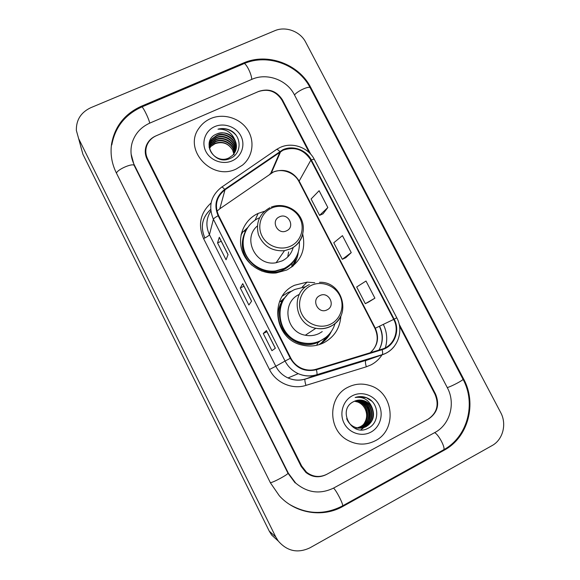 <?xml version="1.0" encoding="UTF-8"?>
<svg xmlns="http://www.w3.org/2000/svg" width="580" height="580" viewBox="0 0 580 580"><rect width="100%" height="100%" fill="white"/><g stroke="black" fill="none" stroke-linecap="round" stroke-linejoin="round"><path stroke-width="0.87" d="M314.751 282.757L307.103 282.119L294.647 285.244C268.815 296.22 273.738 339.148 301.962 345.035C309.669 346.905 317.013 346.122 323.995 342.678C334.457 336.857 340.09 327.925 340.873 315.897M292.545 290.776L287.847 292.595L282.424 296.039M264.458 211.294L257.977 213.476C244.63 219.602 237.438 235.567 241.809 249.907C246.072 264.277 261.217 274.434 276.138 272.962L286.846 269.983C300.788 261.935 306.08 250.024 302.731 234.248M247.551 227.679L243.455 231.543M241.758 233.689L241.135 234.595M280.408 301.6L285.672 296.858M319.312 341.714L317.978 342.736M210.678 209.489C202.144 217.442 200.187 226.874 204.812 237.778L204.783 237.727C200.158 226.802 202.123 217.369 210.678 209.416M293.299 265.785L296.337 256.868M320.305 344.266L327.83 335.639M309.314 152.728L281.952 100.144C276.181 91.256 268.315 88.399 258.346 91.582L156.252 135.756C151.88 137.721 148.792 140.846 146.994 145.138C145.239 149.77 145.457 154.367 147.639 158.934L301.694 466.081L306.494 472.178C312.895 477.057 319.667 477.753 326.83 474.288L428.098 419.195C436.979 413.069 439.292 404.782 435.029 394.327L399.518 326.083M333.739 488.005L434.971 432.455C450.102 424.553 455.844 403.238 447.332 387.708L294.357 94.714C286.984 79.888 266.93 72.536 251.981 79.293L149.865 123.076C140.947 127.1 135.046 133.647 132.16 142.716C130.072 150.234 130.761 157.593 134.241 164.8L288.376 473.251L295.669 483.053C307.422 492.927 320.109 494.58 333.739 488.005M492.014 445.621C502.976 439.771 507.014 423.995 500.671 412.51L305.66 42.159C300.251 31.385 285.592 25.933 274.739 30.733L90.748 107.713C80.91 112.397 76.118 119.98 76.364 130.449L78.641 138.627L275.754 536.957L278.291 541.075C287.223 551.268 297.765 553.523 309.923 547.832L492.014 445.621M80.736 146.472L82.897 154.229L269.265 531.149L271.657 535.043L278.269 541.053M444.164 450.203C468.256 437.443 477.13 403.513 463.601 378.958L310.771 87.529C299.041 64.061 267.351 52.352 243.52 62.973L141.375 106.227C124.831 113.76 114.905 126.251 111.614 143.695C110.149 153.7 111.686 163.357 116.225 172.68L270.461 482.893L279.335 495.784C295.307 513.547 322.748 517.976 342.99 506.362L444.164 450.203L443.026 450.131M210.642 118.581C205.827 120.705 201.956 123.888 199.027 128.129C182.722 149.531 211.888 181.475 236.364 168.918L242.418 165.191C253.018 156.643 255.091 140.643 247.232 129.275C239.482 117.849 223.227 113.056 210.642 118.581C205.827 120.705 201.956 123.888 199.027 128.129C182.722 149.531 211.888 181.475 236.364 168.918L242.418 165.191C253.018 156.643 255.091 140.643 247.232 129.275C239.482 117.849 223.227 113.056 210.642 118.581M347.964 387.259C327.939 396.604 327.468 429.534 347.572 440.191C356.83 445.201 366.074 445.389 375.296 440.749C397.612 429.874 393.805 392.471 370.083 385.606C362.457 383.141 355.083 383.692 347.964 387.259C327.939 396.604 327.468 429.534 347.572 440.191C356.83 445.201 366.074 445.389 375.296 440.749C397.612 429.874 393.805 392.471 370.083 385.606C362.457 383.141 355.083 383.692 347.964 387.259M283.076 150.191C294.778 146.269 304.036 149.582 310.865 160.131L393.704 319.406C399.896 330.571 393.979 345.847 382.01 349.153L316.252 369.206C311.402 370.627 306.61 370.366 301.861 368.43C296.974 366.299 293.284 362.848 290.79 358.07L218.602 215.506C214.332 205.226 216.47 196.656 225.004 189.79L283.076 150.191M282.844 149.734L224.685 189.37C215.941 196.402 213.752 205.189 218.116 215.731L290.312 358.317C296.423 368.452 305.123 372.259 316.412 369.728L382.169 349.66C394.443 346.274 400.497 330.622 394.153 319.174L311.322 159.921C306.327 149.843 292.82 144.986 282.844 149.734M368.728 301.992L374.905 298.171L366.009 281.032L356.671 286.991L365.313 303.688L368.786 301.962M323.031 213.839L327.838 207.517L319.116 190.719L311.098 198.991L319.573 215.354L323.096 213.81M345.767 257.694L351.248 252.612L342.439 235.647L333.768 242.774L342.33 259.303L345.825 257.665M310.713 154.186L282.467 99.919C276.704 91.031 268.837 88.174 258.868 91.35L155.701 135.995C151.307 137.968 148.219 141.114 146.421 145.428C144.681 150.039 144.906 154.628 147.088 159.174L301.143 466.378L305.914 472.453C312.315 477.347 319.101 478.058 326.279 474.585L428.613 418.912C437.494 412.786 439.807 404.499 435.544 394.052L399.12 324.06M228.063 254.613L226.055 259.775L217.551 242.926L219.305 237.278L228.063 254.613M275.362 348.239L271.94 350.697L263.269 333.507L266.423 330.535L275.362 348.239M251.589 301.18L248.878 305L240.294 287.985L242.737 283.663L251.589 301.18M240.294 287.985L243.955 286.223M242.715 283.772L251.546 301.245L242.737 283.663M263.269 333.507L266.923 331.688M266.372 330.6L275.304 348.275L266.423 330.535M217.551 242.926L221.219 241.215M219.305 237.43L228.034 254.7L219.305 237.278M351.248 252.612L342.33 259.303M327.838 207.517L319.573 215.354M374.905 298.171L365.313 303.688M209.481 148.197L210.547 146.653L215.194 143.216C222.589 140.94 228.368 143.166 232.536 149.894C228.324 143.325 222.51 141.259 215.1 143.688L210.547 146.653M209.525 148.444L210.46 147.124M209.358 147.197L210.888 144.761L215.571 141.295C223.532 137.692 234.233 144.174 234.363 153.2M209.38 147.443L210.801 145.232L215.477 141.781C223.336 138.228 233.914 144.485 234.226 153.41M209.032 147.146L209.242 146.435M209.322 146.203L211.236 142.84L215.948 139.359C224.337 135.502 235.531 142.97 234.871 152.344M209.329 146.45L211.149 143.318L215.854 139.845C224.134 136.053 235.204 143.267 234.755 152.562M209.373 145.218L211.591 140.889L216.333 137.387C225.156 133.269 236.814 141.81 235.313 151.46M209.351 145.464L211.504 141.375L216.238 137.881C224.946 133.828 236.495 142.1 235.212 151.684M235.045 140.316C230.688 133.53 224.677 131.385 217.021 133.886C199.745 140.07 213.701 166.395 230.05 158.5C242.048 153.997 241.998 136.104 230.492 130.413C226.425 128.463 222.256 128.049 217.986 129.18C226.222 128.862 231.906 132.573 235.045 140.316C237.495 145.899 236.662 150.923 232.551 155.404L228.933 157.898C216.993 164.169 203.305 148.422 211.954 138.91L216.724 135.394C225.997 131.029 238.075 140.65 235.683 150.546M209.46 144.478L211.86 139.41L216.623 135.894C225.787 131.588 237.756 140.94 235.596 150.778M217.021 133.886C226.635 129.34 239.004 139.766 235.908 149.843M214.745 126.614C205.342 130.631 201.13 142.281 205.878 151.46C210.489 160.696 222.894 165.075 232.225 160.805C241.621 156.672 245.637 145.022 240.896 135.966C236.292 126.846 224.083 122.46 214.745 126.614M232.536 149.894L234.095 154.701M217.986 129.18C225.236 127.745 231.268 129.782 236.075 135.285M286.571 230.818C295.684 226.918 288.173 212.331 279.408 216.855C270.258 220.712 277.769 235.4 286.571 230.818M257.324 226.012C241.918 238.779 256.113 266.713 276.123 262.733L282.192 260.869C287.89 257.984 291.566 253.482 293.219 247.37M259.253 217.877L258.637 218.152C246.688 223.655 240.33 238.01 244.361 250.799C248.298 263.617 261.979 272.535 275.297 270.983L284.301 268.395C294.915 262.588 299.94 253.663 299.382 241.621M245.188 232.101C236.002 250.531 254.17 274.608 274.971 271.425L283.954 268.844C287.789 266.967 290.993 264.371 293.574 261.043M287.724 256.998L288.63 251.945M292.791 248.863L293.031 247.493M241.026 235.132L242.875 231.804L245.761 230.543C239.634 243.15 241.621 254.671 251.713 265.089M292.421 266.503L296.402 256.751M298.272 252.249C297.692 257.353 295.901 261.986 292.885 266.133M327.12 309.829C336.212 305.696 328.57 290.856 319.826 295.611C310.692 299.693 318.34 314.643 327.12 309.829M299.331 294.408C281.336 302.122 285.592 332.094 305.341 335.226C310.227 336.19 314.868 335.581 319.261 333.42L322.248 331.586M306.008 286.614L295.024 289.398C271.875 299.265 276.624 337.77 301.962 342.642C308.661 344.165 315.041 343.433 321.102 340.453C328.091 336.741 332.746 331.086 335.059 323.502M286.94 295.43C271.962 309.814 280.727 338.742 301.564 342.889C308.248 344.411 314.614 343.679 320.653 340.707L321.958 339.996M284.678 298.127L281.213 301.622M318.819 344.745C322.487 342.381 325.481 339.351 327.801 335.661M325.8 337.43L318.21 342.214C294.959 353.408 268.33 323.56 281.916 301.644L279.546 301.586M331.332 331.455C328.642 337.132 324.575 341.526 319.13 344.65M355.236 400.903L359.382 401.838C369.525 405.391 370.642 422.008 360.535 426.742L357.418 427.909M357.244 427.946L356.729 428.047M355.076 400.968L359.042 401.889C369.17 405.435 370.286 422.03 360.195 426.75L357.244 427.873M357.07 427.917L356.555 428.025M356.388 428.062L355.873 428.141M355.895 400.678L360.76 401.628C370.968 405.202 372.099 421.943 361.927 426.706L358.099 428.018M357.925 428.047L357.411 428.127M355.728 400.729L360.412 401.686C370.606 405.253 371.736 421.957 361.579 426.713L357.933 427.997M357.758 428.025L357.236 428.113M356.57 400.483L362.152 401.418C372.433 405.021 373.571 421.87 363.326 426.67L358.795 428.098M358.621 428.113L358.099 428.163M356.395 400.526L361.804 401.476C372.063 405.065 373.201 421.885 362.978 426.677L358.621 428.076M358.447 428.105L357.925 428.156M357.251 400.323L363.566 401.208C373.911 404.825 375.064 421.798 364.755 426.626L359.491 428.134M357.077 400.36L363.211 401.259C373.542 404.876 374.687 421.812 364.399 426.641L359.317 428.127M359.143 428.141L358.621 428.171M372.106 407.697C370.453 404.572 368.032 402.339 364.834 401.012C361.05 399.584 357.367 399.765 353.786 401.563C336.697 409.342 351.603 437.501 367.93 428.33C379.951 423.023 379.465 403.731 367.793 398.242L366.56 397.706C362.768 396.278 358.969 396.212 355.177 397.496C363.283 396.423 368.931 399.823 372.106 407.697C375.137 415.642 373.172 421.943 366.197 426.59C362.145 428.613 357.99 428.635 353.727 426.662C350.472 425.002 348.116 422.327 346.666 418.644M357.773 400.222L364.639 401.041C375.035 404.688 376.202 421.74 365.835 426.597L360.02 428.141M352.321 395.792C342.976 400.613 339.068 413.482 344.114 423.233C349.015 433.057 361.63 437.226 370.895 432.129C380.226 427.177 383.931 414.323 378.899 404.702C374.006 395.016 361.601 390.833 352.321 395.792M354.59 401.172L358.027 402.041C360.999 403.267 363.283 405.427 364.892 408.523C363.298 405.507 360.963 403.354 357.875 402.071L354.489 401.215M364.892 408.523C367.502 413.823 367.191 418.912 363.957 423.791M362.587 425.408L359.731 427.627M358.07 396.771L366.393 397.728L371.751 401.15M362.087 400.287L363.413 401.229M363.74 401.49L366.248 404.064M367.582 406.051C370.076 410.669 370.562 415.374 369.039 420.174M368.097 422.45L366.045 425.604M365.574 426.162L360.811 429.809M362.399 400.345L363.617 401.229M364.218 401.723L367.031 404.876M368.597 407.675C370.091 411.227 370.461 414.787 369.707 418.347M368.72 421.479L366.488 425.271M365.973 425.901L360.963 429.816M317.717 102.153L462.985 379.211C464.043 379.77 451.958 386.229 447.274 387.607M443.033 450.131L443.743 449.739C445.563 447.593 438.321 434.101 434.587 432.665M342.99 506.362L342.236 506.057L342.628 505.84C343.425 504.238 336.219 490.216 333.529 488.121M270.367 482.698C273.173 482.611 289.079 473.954 287.919 473.149L134.263 165.626L131.124 154.099M116.471 173.174C117.319 169.346 133.444 162.53 134.263 165.626M111.809 144.899C115.057 127.332 124.947 114.731 141.469 107.097C141.759 104.371 148.654 117.762 149.72 123.134M141.926 106.909L243.382 63.916C244.804 60.777 251.771 73.711 251.72 79.409M244.209 63.568C267.902 53.295 298.7 64.844 310.257 87.935C309.698 85.448 297.569 90.85 294.495 94.975M269.265 531.149L275.754 536.957M82.897 154.229L78.641 138.627M462.912 379.074L463.601 378.958M141.418 107.119L141.375 106.227M243.295 63.959L243.52 62.973M310.438 88.276L310.771 87.529M287.897 473.099L288.376 473.251M134.328 165.75L134.241 164.8M310.865 160.131L299.164 181.054C292.871 171.296 284.309 168.258 273.492 171.934L219.805 208.793L216.985 211.2M383.315 324.394C387.034 331.999 387.701 339.8 385.33 347.797M382.039 354.829C379.262 359.121 375.623 362.457 371.12 364.834L366.335 366.799L305.943 385.396C292.233 389.869 275.899 382.793 269.475 369.511L203.58 238.597C197.758 224.808 200.252 212.932 211.076 202.978M370.801 358.273L371.2 358.041M379.037 350.059C383.271 342.301 383.445 334.341 379.574 326.185M221.835 187.043L276.058 149.792C276.58 148.929 277.798 149.502 279.712 151.496M290.312 358.317L285.063 361.036L213.396 219.283C213.766 218.435 215.339 217.246 218.116 215.731M316.412 369.728C317.028 372.295 317.18 373.948 316.868 374.68L316.695 374.854C310.452 376.681 304.304 376.282 298.243 373.658C292.429 370.968 288.035 366.763 285.063 361.036L275.805 366.248C278.56 371.562 282.627 375.463 288.021 377.95C293.639 380.378 299.345 380.748 305.145 379.045L367.495 359.875M210.83 211.004C206.11 218.53 205.646 226.41 209.445 234.654L213.396 219.283C208.111 206.502 210.772 195.859 221.379 187.355C221.719 186.615 222.821 187.282 224.685 189.37M382.169 349.66C382.735 352.205 382.771 353.865 382.271 354.648L316.695 374.854L305.007 379.182C304.696 380.132 305.007 382.198 305.943 385.396M394.342 346.267C391.123 350.407 387.012 353.263 382.01 354.844L365.712 360.579C365.19 361.572 365.4 363.645 366.335 366.799M394.153 319.174L396.778 317.789L314.396 159.529C314.164 159.13 313.135 159.261 311.322 159.921M275.66 161.987L276.167 161.922M203.58 238.597C206.944 236.966 208.894 235.654 209.445 234.654L275.805 366.248L269.475 369.511M370.156 352.763C377.747 346.013 379.465 337.836 375.325 328.222L299.164 181.054L299.034 181.7C294.017 171.535 280.024 167.555 271.295 173.115L280.713 151.46M393.704 319.406L374.948 328.396L299.07 181.757M280.024 151.909L270.664 173.536L269.838 174.116M225.004 189.79L219.805 208.793M290.776 246.072C300.94 241.302 305.138 228.244 299.875 218.21C294.756 208.111 281.445 203.406 271.353 208.184C261.181 212.809 256.744 225.881 262.022 236.06C267.148 246.304 280.698 250.995 290.776 246.072M269.91 207.691C259.361 213.708 255.548 222.713 258.462 234.712C263.392 246.145 272.063 251.474 284.461 250.698L290.95 248.726C297.163 245.579 301.114 240.656 302.796 233.972M261.544 270.954C273.63 274.587 283.867 271.969 292.255 263.117L295.713 257.977M330.774 324.075C340.917 319.051 345.02 305.609 339.662 295.409C334.457 285.128 321.081 280.488 311.003 285.519C300.853 290.399 296.51 303.848 301.883 314.2C307.103 324.633 320.718 329.259 330.774 324.075M309.336 284.599C290.109 292.806 294.72 324.887 315.861 328.273C321.088 329.302 326.047 328.664 330.745 326.351C335.312 323.988 338.698 320.479 340.902 315.832M255.077 220.154L258.151 213.396M302.252 287.027L307.103 282.119M462.985 379.211C476.354 403.491 467.618 436.827 443.743 449.739L342.628 505.84C324.894 515.018 307.269 514.583 289.754 504.549M310.257 87.935L317.666 102.066M295.075 482.836L287.919 473.149M271.657 535.043L278.291 541.075M379.356 326.286C383.213 334.399 383.09 342.33 378.986 350.074M279.886 147.574L276.667 149.379M368.764 359.433L305.007 379.182C299.236 380.821 293.574 380.408 288.021 377.95L298.243 373.658C304.362 376.253 310.575 376.594 316.868 374.68L382.271 354.648C397.119 350.298 404.383 331.485 396.778 317.796M280.51 147.298C292.559 141.796 308.422 147.552 314.375 159.486M370.453 352.676C377.544 345.955 379.045 337.864 374.948 328.396M210.801 145.232L210.888 144.761M211.149 143.318L211.236 142.84M211.504 141.375L211.591 140.889M211.86 139.41L211.954 138.91M271.208 207.14C282.243 202.594 296.061 208.017 301.172 218.841C306.428 229.593 301.796 243.382 291.008 248.624L284.461 250.698L276.123 262.733M274.971 271.425L275.297 270.983M291.682 267.068L292.262 263.11L295.597 258.165M319.493 282.308C342.809 281.09 352.176 316.332 330.912 326.149C326.17 328.548 321.153 329.251 315.861 328.273L305.341 335.226M301.564 342.889L301.962 342.642M316.622 345.317L318.26 342.193L325.409 337.734"/></g></svg>
